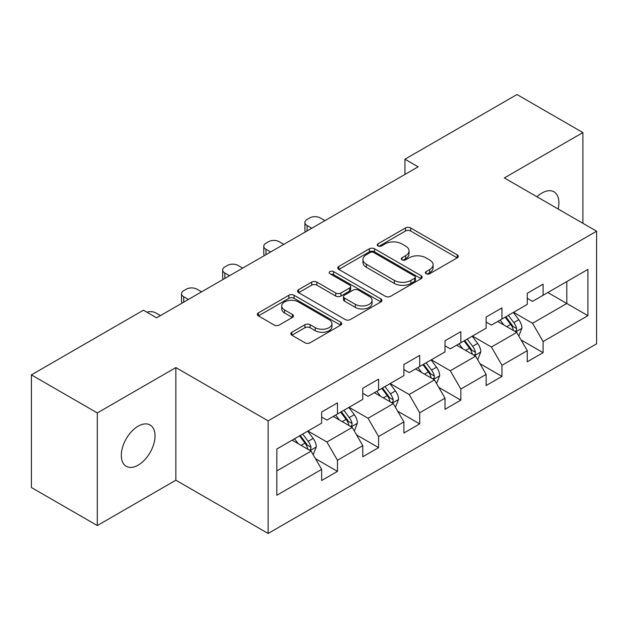 <?xml version="1.0" encoding="UTF-8"?>
<svg xmlns="http://www.w3.org/2000/svg" width="628" height="628" viewBox="0 0 628 628"><rect width="100%" height="100%" fill="white"/><g stroke="black" fill="none" stroke-linecap="round" stroke-linejoin="round"><path stroke-width="0.94" d="M426.114 273.714A2.559 1.476 0 0 0 429.733 273.714L457.231 257.841A3.658 2.112 0 0 0 458.299 256.342A3.658 2.112 0 0 0 457.231 254.85L410.649 227.956A3.658 2.112 0 0 0 405.476 227.956L377.985 243.829A2.559 1.476 0 0 0 377.232 244.881A2.559 1.476 0 0 0 377.985 245.925A2.559 1.476 0 0 0 381.604 245.925L385.16 243.868A11.712 6.759 0 0 1 401.724 243.868L405.61 246.113A11.712 6.759 0 0 1 409.032 250.894A11.712 6.759 0 0 1 405.61 255.674L402.046 257.723A2.559 1.476 0 0 0 401.3 258.767A2.559 1.476 0 0 0 402.046 259.819A2.559 1.476 0 0 0 405.672 259.819L409.228 257.763A11.712 6.759 0 0 1 425.792 257.763L429.67 260A11.712 6.759 0 0 1 433.1 264.781A11.712 6.759 0 0 1 429.67 269.561L426.114 271.618A2.559 1.476 0 0 0 425.36 272.662A2.559 1.476 0 0 0 426.114 273.714L426.114 271.618M138.168 465.136A23.864 13.777 120 0 0 153.75 444.106A23.864 13.777 120 0 0 150.092 424.991A23.864 13.777 120 0 0 138.168 426.169A23.864 13.777 120 0 0 122.578 447.199A23.864 13.777 120 0 0 126.236 466.314A23.864 13.777 120 0 0 138.168 465.136M558.135 208.998A23.864 13.777 120 0 0 553.959 191.823A23.864 13.777 120 0 0 542.035 193A23.864 13.777 120 0 0 537.003 196.792M291.879 332.236A3.658 2.112 0 0 0 290.811 333.727A3.658 2.112 0 0 0 291.879 335.226L304.949 342.77A3.658 2.112 0 0 0 310.122 342.77L340.659 325.139A3.658 2.112 0 0 0 341.726 323.648A3.658 2.112 0 0 0 340.659 322.148L294.077 295.262A3.658 2.112 0 0 0 288.904 295.262L258.375 312.885A3.658 2.112 0 0 0 257.299 314.385A3.658 2.112 0 0 0 258.375 315.876L274.153 324.99A3.658 2.112 0 0 0 279.334 324.99L292.397 317.446A3.658 2.112 0 0 0 293.472 315.955A3.658 2.112 0 0 0 292.397 314.455L284.57 309.942A9.789 5.652 0 0 1 281.705 305.946A9.789 5.652 0 0 1 287.75 300.718A9.789 5.652 0 0 1 298.418 301.942L329.08 319.652A9.789 5.652 0 0 1 331.945 323.648A9.789 5.652 0 0 1 325.901 328.868A9.789 5.652 0 0 1 315.232 327.643L310.122 324.692A3.658 2.112 0 0 0 304.949 324.692L291.879 332.236L291.879 335.226M175.864 367.576L97.309 412.926L31.4 374.877L31.4 487.509L97.309 525.558L175.864 480.2L268.132 533.47L268.132 420.846L175.864 367.576L175.864 480.2M582.894 223.285L582.894 132.579L504.331 177.936L596.6 231.206L268.132 420.846M582.894 132.579L516.985 94.53L404.95 159.214L404.95 174.435M31.4 374.877L143.435 310.193L156.615 317.807L418.13 166.82L404.95 159.214M385.419 296.306A3.658 2.112 0 0 0 390.6 296.306L421.129 278.675A3.658 2.112 0 0 0 422.204 277.184A3.658 2.112 0 0 0 421.129 275.692L374.555 248.798A3.658 2.112 0 0 0 369.382 248.798L338.845 266.429A3.658 2.112 0 0 0 337.77 267.921A3.658 2.112 0 0 0 338.845 269.412L385.419 296.306M330.94 274.263A2.559 1.476 0 0 1 333.539 274.624L333.539 271.579L380.898 298.92A3.658 2.112 0 0 1 381.965 300.412A3.658 2.112 0 0 1 380.898 301.911L350.361 319.534A3.658 2.112 0 0 1 345.188 319.534L298.606 292.648L298.606 289.657A3.658 2.112 0 0 0 297.539 291.149A3.658 2.112 0 0 0 298.606 292.648M298.606 289.657L311.676 282.113A3.658 2.112 0 0 1 316.85 282.113L335.737 293.017A3.658 2.112 0 0 0 340.918 293.017L349.584 288.017A3.658 2.112 0 0 0 350.659 286.525A3.658 2.112 0 0 0 349.584 285.026L329.92 273.675A2.559 1.476 0 0 1 329.166 272.631A2.559 1.476 0 0 1 330.752 271.265A2.559 1.476 0 0 1 333.539 271.579M268.132 533.47L596.6 343.83L596.6 231.206M315.452 458.668L337.464 471.377L337.464 460.261L362.772 445.652L362.772 456.76L378.59 447.631L378.59 436.523L403.89 421.906L403.89 433.022L419.708 423.892L419.708 412.777L445.017 398.168L445.017 409.275L460.834 400.146L460.834 389.038L486.143 374.421L486.143 385.537L501.96 376.4L501.96 365.292L527.269 350.683L527.269 361.791L543.087 352.661L543.087 341.546L587.902 315.672L587.902 269.404L566.809 281.579L566.809 303.497L587.902 315.672M337.464 471.377L321.646 480.506L321.646 469.399L276.83 495.272L276.83 449.004L321.646 423.123L321.646 412.015L337.464 402.886L337.464 413.993L362.772 399.384L362.772 388.269L378.59 379.139L378.59 390.255L403.89 375.638L403.89 364.53L419.708 355.401L419.708 366.509L445.017 351.9L445.017 340.784L460.834 331.655L460.834 342.762L486.143 328.154L486.143 317.046L501.96 307.908L501.96 319.024L527.269 304.407L527.269 293.3L543.087 284.17L543.087 295.278L587.902 269.404M333.24 416.427L352.222 427.385L326.921 442.002L307.94 431.044M321.646 417.039L326.921 420.085L337.464 413.993M326.921 442.002L337.464 460.261M352.222 427.385L362.772 445.652M374.366 392.688L393.348 403.647L368.039 418.256L349.058 407.297M362.772 393.293L368.039 396.339L378.59 390.255M368.039 418.256L378.59 436.523M393.348 403.647L403.89 421.906M415.493 368.942L434.474 379.901L409.166 394.517L390.184 383.559M403.89 369.554L409.166 372.6L419.708 366.509M409.166 394.517L419.708 412.777M434.474 379.901L445.017 398.168M456.619 345.204L475.6 356.162L450.292 370.771L431.31 359.813M445.017 345.808L450.292 348.854L460.834 342.762M450.292 370.771L460.834 389.038M475.6 356.162L486.143 374.421M497.745 321.458L516.726 332.416L491.418 347.025L472.437 336.066M486.143 322.07L491.418 325.108L501.96 319.024M491.418 347.025L501.96 365.292M516.726 332.416L527.269 350.683M547.828 292.538L566.809 303.497L532.544 323.287L513.563 312.328M527.269 298.324L532.544 301.369L543.087 295.278M532.544 323.287L543.087 341.546M97.309 412.926L97.309 525.558M276.83 470.921L311.103 451.132L292.122 440.173M311.103 451.132L321.646 469.399M521.075 339.952L543.087 352.661M479.949 363.691L501.96 376.4M438.823 387.437L460.834 400.146M397.697 411.183L419.708 423.892M356.578 434.921L378.59 447.631M427.134 274.075L429.67 272.607A11.712 6.759 0 0 0 433.1 267.826L433.1 264.781M409.032 250.894L409.032 253.932A11.712 6.759 0 0 1 405.61 258.712L403.074 260.18M457.176 257.865L410.649 231.002A3.658 2.112 0 0 0 405.476 231.002L379.006 246.286M421.082 278.706L374.555 251.844A3.658 2.112 0 0 0 369.382 251.844L338.892 269.443M414.661 278.228A2.559 1.476 0 0 0 415.414 277.184A2.559 1.476 0 0 0 414.661 276.139L373.778 252.535A2.559 1.476 0 0 0 370.159 252.535L366.407 254.701A11.712 6.759 0 0 0 362.976 259.482A11.712 6.759 0 0 0 366.407 264.262L394.353 280.394A11.712 6.759 0 0 0 410.908 280.394L414.661 278.228L414.661 281.273A2.559 1.476 0 0 0 415.414 280.229L415.414 277.184M362.976 259.482L362.976 262.528A11.712 6.759 0 0 0 366.407 267.308L366.407 264.262M414.661 281.273L410.908 283.44A11.712 6.759 0 0 1 394.353 283.44L366.407 267.308M298.653 292.672L311.676 285.159L311.676 282.113M350.659 286.525L350.659 289.563A3.658 2.112 0 0 1 349.584 291.062L340.918 296.063A3.658 2.112 0 0 1 335.737 296.063L316.85 285.159A3.658 2.112 0 0 0 311.676 285.159M333.539 274.624L380.843 301.935M355.338 304.337A9.789 5.652 0 0 0 366.006 305.561A9.789 5.652 0 0 0 372.051 300.341A9.789 5.652 0 0 0 369.186 296.345L358.384 290.105A3.658 2.112 0 0 0 353.203 290.105L344.536 295.113A3.658 2.112 0 0 0 343.469 296.604A3.658 2.112 0 0 0 344.536 298.096L355.338 304.337L355.338 307.382A9.789 5.652 0 0 0 366.006 308.607A9.789 5.652 0 0 0 372.051 303.387L372.051 300.341M343.469 296.604L343.469 299.65A3.658 2.112 0 0 0 344.536 301.142L344.536 298.096M355.338 307.382L344.536 301.142M331.945 323.648L331.945 326.686A9.789 5.652 0 0 1 325.901 331.914A9.789 5.652 0 0 1 315.232 330.689L310.122 327.738A3.658 2.112 0 0 0 304.949 327.738L291.926 335.25M281.705 305.946L281.705 308.984A9.789 5.652 0 0 0 284.57 312.98L284.57 309.942M292.35 317.478L284.57 312.98M340.611 325.171L294.077 298.308A3.658 2.112 0 0 0 288.904 298.308L258.422 315.908M518.807 336.027L521.939 328.122A9.883 5.707 -120 0 0 518.791 319.715L513.351 312.446M311.755 228.239L307.092 225.538A7.458 4.302 0 0 1 304.91 222.5A7.458 4.302 0 0 1 307.092 219.455L309.73 217.932A7.458 4.302 0 0 1 320.272 217.932L324.943 220.624M503.86 324.99L500.171 320.06M305.53 231.834A7.458 4.302 180 0 1 304.91 230.107L304.91 222.5M515.196 331.537L516.389 330.265L516.609 328.546A9.883 5.707 -120 0 0 513.783 322.604L508.342 315.342M505.862 316.771L511.899 324.825A5.032 2.905 60 0 1 512.817 326.356L516.609 328.546M505.179 317.164L510.619 324.433A9.883 5.707 60 0 1 513.445 330.375M477.68 359.766L480.82 351.868A9.883 5.707 -120 0 0 477.665 343.453L472.225 336.192M270.637 251.977L265.966 249.285A7.458 4.302 0 0 1 263.784 246.239A7.458 4.302 0 0 1 265.966 243.201L268.603 241.678A7.458 4.302 0 0 1 279.146 241.678L283.817 244.371M462.742 348.736L459.044 343.799M264.404 255.572A7.458 4.302 180 0 1 263.784 253.853L263.784 246.239M474.069 355.275L475.27 354.011L475.482 352.284A9.883 5.707 -120 0 0 472.656 346.342L467.216 339.081M464.744 340.509L470.772 348.571A5.032 2.905 60 0 1 471.691 350.094L475.482 352.284M464.053 340.91L469.493 348.171A9.883 5.707 60 0 1 472.319 354.114M436.554 383.512L439.694 375.607A9.883 5.707 -120 0 0 436.539 367.199L431.098 359.93M229.51 275.723L224.848 273.031A7.458 4.302 0 0 1 222.657 269.985A7.458 4.302 0 0 1 224.848 266.939L227.477 265.416A7.458 4.302 0 0 1 238.028 265.416L242.691 268.109M421.616 372.475L417.918 367.545M223.285 279.319A7.458 4.302 180 0 1 222.657 277.592L222.657 269.985M432.943 379.022L434.144 377.758L434.356 376.031A9.883 5.707 -120 0 0 431.53 370.088L426.09 362.827M423.617 364.256L429.654 372.31A5.032 2.905 60 0 1 430.565 373.841L434.356 376.031M422.927 364.648L428.367 371.917A9.883 5.707 60 0 1 431.193 377.86M395.436 407.25L398.568 399.353A9.883 5.707 -120 0 0 395.412 390.938L389.972 383.677M188.384 299.462L183.721 296.769A7.458 4.302 0 0 1 181.539 293.731A7.458 4.302 0 0 1 183.721 290.686L186.359 289.163A7.458 4.302 0 0 1 196.902 289.163L201.564 291.855M380.49 396.221L376.792 391.283M182.159 303.057A7.458 4.302 180 0 1 181.539 301.338L181.539 293.731M391.817 402.76L393.018 401.496L393.238 399.777A9.883 5.707 -120 0 0 390.404 393.834L384.964 386.565M382.491 387.994L388.528 396.056A5.032 2.905 60 0 1 389.439 397.587L393.238 399.777M381.8 388.394L387.24 395.656A9.883 5.707 60 0 1 390.074 401.598M354.31 430.996L357.442 423.099A9.883 5.707 -120 0 0 354.294 414.684L348.846 407.423M146.889 312.187A7.458 4.302 0 0 1 155.775 312.901L160.438 315.601M339.363 419.967L335.666 415.03M350.699 426.506L351.892 425.242L352.112 423.515A9.883 5.707 -120 0 0 349.286 417.573L343.838 410.312M341.365 411.74L347.402 419.802A5.032 2.905 60 0 1 348.32 421.325L352.112 423.515M340.674 412.141L346.122 419.402A9.883 5.707 60 0 1 348.948 425.344M313.184 454.743L316.316 446.838A9.883 5.707 -120 0 0 313.168 438.423L307.728 431.161M298.237 443.706L294.548 438.776M309.573 450.252L310.766 448.981L310.986 447.262A9.883 5.707 -120 0 0 308.16 441.319L302.72 434.058M300.239 435.487L306.276 443.541A5.032 2.905 60 0 1 307.194 445.071L310.986 447.262M299.556 435.879L304.996 443.148A9.883 5.707 60 0 1 307.822 449.091M429.67 272.607L429.67 269.561M402.046 259.819L402.046 257.723M405.61 258.712L405.61 255.674M377.985 245.925L377.985 243.829M405.476 231.002L405.476 227.956M410.649 231.002L410.649 227.956M457.231 257.841L457.231 254.85M338.845 269.412L338.845 266.429M369.382 251.844L369.382 248.798M374.555 251.844L374.555 248.798M421.129 278.675L421.129 275.692M394.353 283.44L394.353 280.394M410.908 283.44L410.908 280.394M316.85 285.159L316.85 282.113M335.737 296.063L335.737 293.017M340.918 296.063L340.918 293.017M349.584 291.062L349.584 288.017M380.898 301.911L380.898 298.92M304.949 327.738L304.949 324.692M310.122 327.738L310.122 324.692M315.232 330.689L315.232 327.643M292.397 317.446L292.397 314.455M258.375 315.876L258.375 312.885M288.904 298.308L288.904 295.262M294.077 298.308L294.077 295.262M340.659 325.139L340.659 322.148M307.092 225.538L307.092 230.931M515.745 331.851L521.876 328.318M513.783 322.604L518.791 319.715M506.757 326.662L510.619 324.433M265.966 249.285L265.966 254.67M474.627 355.597L480.75 352.057M472.656 346.342L477.665 343.453M465.631 350.4L469.493 348.171M224.848 273.031L224.848 278.416M433.501 379.336L439.631 375.803M431.53 370.088L436.539 367.199M424.504 374.147L428.367 371.917M183.721 296.769L183.721 302.154M392.374 403.082L398.505 399.541M390.404 393.834L395.412 390.938M383.378 397.893L387.24 395.656M351.248 426.828L357.379 423.288M349.286 417.573L354.294 414.684M342.252 421.631L346.122 419.402M310.122 450.566L316.253 447.034M308.16 441.319L313.168 438.423M301.126 445.378L304.996 443.148"/></g></svg>

